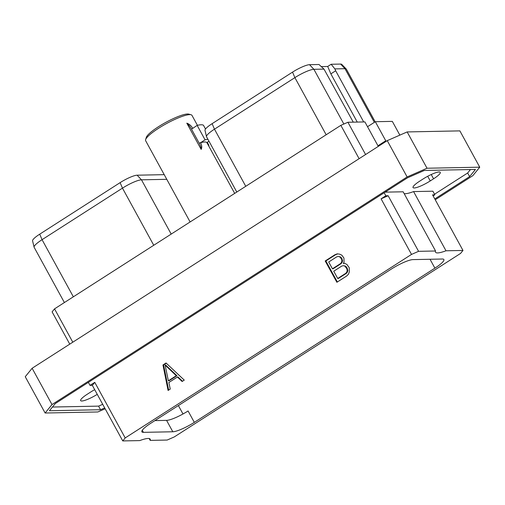 <?xml version="1.0" encoding="UTF-8"?>
<svg xmlns="http://www.w3.org/2000/svg" width="505" height="505" viewBox="0 0 505 505"><rect width="100%" height="100%" fill="white"/><g stroke="black" fill="none" stroke-linecap="round" stroke-linejoin="round"><path stroke-width="0.76" d="M445.997 250.783A24.947 4.741 -28.7 0 1 435.518 252.21A24.947 4.741 -28.7 0 1 435.562 250.991L418.576 251.326L411.518 254.413L125.196 437.93L122.759 440.928L139.746 440.594A24.947 4.741 -28.7 0 1 150.219 439.167A24.947 4.741 -28.7 0 1 150.181 440.385L167.168 440.044L174.225 436.958L460.547 253.441L462.984 250.442L445.997 250.783L413.582 191.584L432.88 191.199L434.856 194.81L433.132 195.921M434.856 194.81L432.551 194.854L462.984 250.442M434.9 268.155L194.318 422.357A18.243 3.466 151.3 0 1 172.811 431.769L143.414 432.349A18.243 3.466 151.3 0 1 141.873 431.838A18.243 3.466 151.3 0 1 150.837 423.222L391.425 269.02A18.243 3.466 -28.7 0 1 412.926 259.608L442.329 259.021A18.243 3.466 -28.7 0 1 443.863 259.532A18.243 3.466 -28.7 0 1 434.9 268.155L430.039 259.267M150.181 440.385L149.171 438.542M88.362 382.367L90.016 385.384L92.327 385.34L94.763 382.342L125.196 437.93M122.759 440.928L92.327 385.34M470.458 169.547L467.649 173L434.534 194.223M102.711 404.316L98.589 406.121L52.444 407.036M97.257 394.355A13.629 2.588 -28.7 0 1 80.648 400.623A13.629 2.588 -28.7 0 1 87.34 394.184L90.666 392.05A13.629 2.588 -28.7 0 1 94.694 389.671M433.58 178.795L430.254 180.929A13.629 2.588 -28.7 0 1 413.04 187.576A13.629 2.588 -28.7 0 1 419.737 181.137L423.057 179.004A13.629 2.588 -28.7 0 1 440.272 172.357A13.629 2.588 -28.7 0 1 433.58 178.795L431.238 174.528M413.582 191.584A24.947 4.741 -28.7 0 1 404.164 193.636M385.132 192.146L403.154 191.793L435.562 250.991M104.686 407.926L100.564 409.732L49.427 410.748L55.247 403.59L407.453 177.842L424.307 170.463L475.445 169.453L469.625 176.611L467.649 173M100.564 409.732L98.589 406.121M435.234 199.765L472.876 175.639L479.75 167.187L427.028 168.234L407.125 176.946L51.996 404.562L45.122 413.014L97.844 411.966L105.147 408.766M434.786 198.938L469.625 176.611M45.122 413.014L25.25 376.717L32.124 368.265L51.996 404.562M32.124 368.265L387.253 140.643L407.125 176.946M387.253 140.643L407.156 131.931L459.878 130.883L479.75 167.187M407.156 131.931L427.028 168.234M365.582 154.536L347.913 122.26L364.907 121.926L378.295 146.387M353.266 122.153L324.002 69.109L318.977 64.501L309.533 64.691A14.418 2.74 -28.7 0 0 292.534 72.127L212.125 123.662A14.418 2.74 -28.7 0 0 204.992 130.347L206.494 136.64A16.128 3.068 151.3 0 0 206.551 136.792L236.801 192.045M399.853 135.132L392.322 121.377L375.329 121.718L367.526 126.717M347.913 122.26L340.856 125.347L54.534 308.864L72.783 342.201M69.766 344.139L52.097 311.863L54.534 308.864M375.329 121.718L386.098 141.381M363.688 121.945L335.673 70.776L330.857 73.869L357.25 122.077M377.955 145.768L385.751 140.775A24.947 4.741 -28.7 0 1 385.751 140.775L386.072 141.4M375.171 121.819L346.335 69.147A16.128 3.068 151.3 0 0 346.241 69.021A16.128 3.068 151.3 0 0 344.978 68.693L334.872 68.895L331.166 64.261L327.707 66.477L321.275 66.609M327.707 66.477L330.857 73.869M331.166 64.261L340.616 64.072A14.418 2.74 -28.7 0 1 341.746 64.362L346.241 69.021M343.855 124.034L313.895 69.311L324.002 69.109M309.533 64.691L313.895 69.311A16.128 3.068 151.3 0 0 294.882 77.631L292.534 72.127M245.752 186.301L214.473 129.173L294.882 77.631L326.161 134.766M212.125 123.662L214.473 129.173A16.128 3.068 151.3 0 0 206.494 136.64M334.872 68.895L335.673 70.776M154.915 420.608L166.574 420.375A18.243 3.466 151.3 0 0 188.081 410.963L194.318 422.357M73.345 296.807L42.06 239.679A16.128 3.068 151.3 0 0 34.081 247.147L32.579 240.853A14.418 2.74 -28.7 0 1 39.718 234.168L120.121 182.633A14.418 2.74 -28.7 0 1 137.12 175.197L164.226 174.654M34.081 247.147A16.128 3.068 151.3 0 0 34.138 247.298L64.388 302.552M39.718 234.168L42.06 239.679L122.469 188.138L120.121 182.633M171.195 234.093L141.482 179.818A16.128 3.068 151.3 0 0 122.469 188.138L153.747 245.272M137.12 175.197L141.482 179.818L166.776 179.319M340.856 125.347L359.106 158.684M145.617 139.632L146.33 137.354A24.657 4.684 -28.7 0 1 158.469 126.723A24.657 4.684 151.3 0 1 188.769 114.124L191.067 114.749A26.405 5.018 151.3 0 0 158.62 128.245A26.405 5.018 -28.7 0 0 145.617 139.632A26.405 5.018 -28.7 0 0 145.648 140.725L190.12 221.96M197.423 125.322L191.969 115.361A26.405 5.018 151.3 0 0 191.067 114.749M234.692 193.396L206.861 142.587A26.405 5.018 151.3 0 0 200.554 142.713L200.491 142.606C201.893 145.131 202.114 147.403 201.167 149.411A8.465 2.847 57.3 0 0 199.292 143.369L191.509 129.147A8.465 2.847 57.3 0 0 186.799 123.163L201.167 149.411M186.799 123.163C189.337 124.066 191.307 125.802 192.708 128.384L197.152 125.385L205.055 139.822L200.554 142.713M206.861 142.587L208.982 141.23M197.152 125.385A31.859 6.054 151.3 0 1 203.458 125.259L205.516 129.015M207.921 139.298A31.859 6.054 151.3 0 0 205.055 139.822M207.277 142.315L208.937 145.345L208.477 145.509M208.584 145.699A31.859 6.054 151.3 0 0 208.937 145.345M418.576 251.326L388.143 195.738L381.086 198.825L411.518 254.413M384.179 192.765L385.833 195.782L388.143 195.738M385.833 195.782L381.086 198.825M90.016 385.384L94.763 382.342M166.044 362.988L162.951 364.97L168.077 390.472L170.236 389.09L168.866 382.5L177.406 377.02L182.097 381.49L184.256 380.107L166.044 362.988M343.28 263.471L344.031 262.183L343.93 258.036L341.828 255.177L339.619 254.154L337.271 253.845L334.998 254.697L325.201 260.978L336.873 282.289L346.67 276.008L348.45 274.259L349.327 271.879L349.233 267.713L346.872 264.393L344.681 263.376L343.28 263.471L344.738 263.402M166.303 363.228L163.601 364.957L168.651 390.106M162.951 364.97L163.601 364.957M177.406 377.02L178.057 377.008L182.494 381.231M165.11 365.09L165.754 365.077L176.927 375.714L169.005 380.789L168.361 380.802L165.11 365.09L176.277 375.726L176.927 375.714M176.277 375.726L168.361 380.802M325.201 260.978L325.851 260.959L337.353 281.973M334.998 254.697L335.648 254.684L325.851 260.959M337.725 253.908L335.648 254.684M338.356 256.464L340.42 256.868L341.645 258.036L342.541 260.738L342.194 262.284L341.153 263.604L333.073 268.786L332.423 268.799L328.704 262L336.784 256.818L338.356 256.464L339.777 256.881L341.538 259.027L341.891 260.75L341.544 262.297L340.503 263.616L332.423 268.799M343.4 265.68L345.464 266.084L346.695 267.252L347.838 270.415L347.49 271.961L346.449 273.281L338.369 278.463L337.719 278.476L333.748 271.217L341.828 266.034L343.4 265.68L344.82 266.097L346.834 268.704L347.478 268.692M339.777 256.881L340.42 256.868M341.001 258.049L341.645 258.036M341.538 259.027L342.182 259.014M341.891 260.75L342.541 260.738M341.544 262.297L342.194 262.284M340.503 263.616L341.153 263.604M346.045 267.265L346.695 267.252M346.834 268.704L347.194 270.427L346.847 271.974L345.799 273.293L337.719 278.476M347.194 270.427L347.838 270.415M346.847 271.974L347.49 271.961M345.799 273.293L346.449 273.281M344.82 266.097L345.464 266.084M427.71 176.283L430.254 180.929M374.35 122.343L344.978 68.693L340.616 64.072M182.999 413.986L178.385 405.565M166.574 420.375L172.811 431.769M142.271 430.273L143.414 432.349M156.279 420.583L155.931 419.952M199.292 143.369L200.491 142.606M191.509 129.147L192.708 128.384"/></g></svg>
